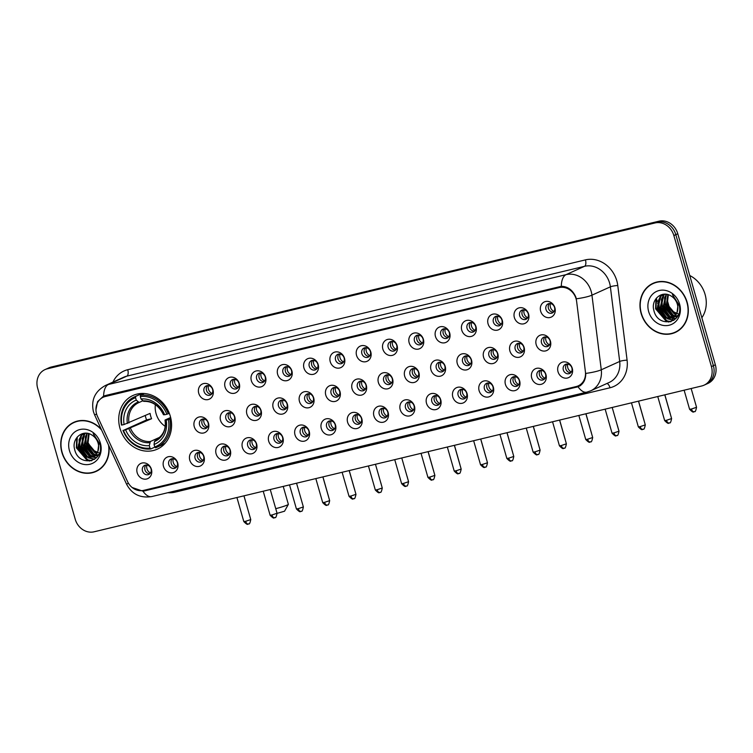 <?xml version="1.0" encoding="UTF-8"?>
<svg xmlns="http://www.w3.org/2000/svg" width="753" height="753" viewBox="0 0 753 753"><rect width="100%" height="100%" fill="white"/><g stroke="black" fill="none" stroke-linecap="round" stroke-linejoin="round"><path stroke-width="1.13" d="M119.991 428.353A29.461 25.771 -114.3 0 0 157.292 449.155A29.461 25.771 -114.3 0 0 170.319 416.268A29.461 25.771 -114.3 0 0 133.017 395.466A29.461 25.771 -114.3 0 0 119.991 428.353M177.727 463.001A8.339 7.295 65.7 0 1 172.898 472.696A8.339 7.295 65.7 0 1 163.486 466.418A8.339 7.295 65.7 0 1 168.314 456.723A8.339 7.295 65.7 0 1 177.727 463.001M168.785 464.62A5.007 4.377 -114.3 0 0 175.12 468.159A5.007 4.377 -114.3 0 0 177.332 462.577A5.007 4.377 -114.3 0 0 170.997 459.038A5.007 4.377 -114.3 0 0 168.785 464.62M204.025 456.685A8.339 7.295 65.7 0 1 199.197 466.389A8.339 7.295 65.7 0 1 189.784 460.102A8.339 7.295 65.7 0 1 194.613 450.407A8.339 7.295 65.7 0 1 204.025 456.685M195.093 458.313A5.007 4.377 -114.3 0 0 201.428 461.843A5.007 4.377 -114.3 0 0 203.639 456.262A5.007 4.377 -114.3 0 0 197.305 452.732A5.007 4.377 -114.3 0 0 195.093 458.313M230.333 450.379A8.339 7.295 65.7 0 1 225.505 460.074A8.339 7.295 65.7 0 1 216.092 453.795A8.339 7.295 65.7 0 1 220.921 444.091A8.339 7.295 65.7 0 1 230.333 450.379M221.391 451.998A5.007 4.377 -114.3 0 0 227.726 455.537A5.007 4.377 -114.3 0 0 229.938 449.946A5.007 4.377 -114.3 0 0 223.603 446.416A5.007 4.377 -114.3 0 0 221.391 451.998M256.632 444.063A8.339 7.295 65.7 0 1 251.803 453.758A8.339 7.295 65.7 0 1 242.391 447.48A8.339 7.295 65.7 0 1 247.219 437.785A8.339 7.295 65.7 0 1 256.632 444.063M247.699 445.691A5.007 4.377 -114.3 0 0 254.034 449.221A5.007 4.377 -114.3 0 0 256.246 443.639A5.007 4.377 -114.3 0 0 249.911 440.1A5.007 4.377 -114.3 0 0 247.699 445.691M282.94 437.747A8.339 7.295 65.7 0 1 278.111 447.451A8.339 7.295 65.7 0 1 268.699 441.173A8.339 7.295 65.7 0 1 273.527 431.469A8.339 7.295 65.7 0 1 282.94 437.747M273.998 439.376A5.007 4.377 -114.3 0 0 280.332 442.905A5.007 4.377 -114.3 0 0 282.544 437.324A5.007 4.377 -114.3 0 0 276.21 433.794A5.007 4.377 -114.3 0 0 273.998 439.376M309.238 431.441A8.339 7.295 65.7 0 1 304.41 441.136A8.339 7.295 65.7 0 1 294.997 434.858A8.339 7.295 65.7 0 1 299.826 425.153A8.339 7.295 65.7 0 1 309.238 431.441M300.296 433.06A5.007 4.377 -114.3 0 0 306.631 436.599A5.007 4.377 -114.3 0 0 308.843 431.008A5.007 4.377 -114.3 0 0 302.508 427.478A5.007 4.377 -114.3 0 0 300.296 433.06M335.546 425.125A8.339 7.295 65.7 0 1 330.708 434.829A8.339 7.295 65.7 0 1 321.296 428.542A8.339 7.295 65.7 0 1 326.134 418.847A8.339 7.295 65.7 0 1 335.546 425.125M326.604 426.753A5.007 4.377 -114.3 0 0 332.939 430.283A5.007 4.377 -114.3 0 0 335.151 424.701A5.007 4.377 -114.3 0 0 328.816 421.162A5.007 4.377 -114.3 0 0 326.604 426.753M361.845 418.819A8.339 7.295 65.7 0 1 357.016 428.513A8.339 7.295 65.7 0 1 347.604 422.235A8.339 7.295 65.7 0 1 352.432 412.531A8.339 7.295 65.7 0 1 361.845 418.819M352.903 420.438A5.007 4.377 -114.3 0 0 359.237 423.977A5.007 4.377 -114.3 0 0 361.449 418.386A5.007 4.377 -114.3 0 0 355.115 414.856A5.007 4.377 -114.3 0 0 352.903 420.438M388.143 412.503A8.339 7.295 65.7 0 1 383.315 422.198A8.339 7.295 65.7 0 1 373.902 415.92A8.339 7.295 65.7 0 1 378.731 406.225A8.339 7.295 65.7 0 1 388.143 412.503M379.211 414.122A5.007 4.377 -114.3 0 0 385.545 417.661A5.007 4.377 -114.3 0 0 387.757 412.079A5.007 4.377 -114.3 0 0 381.423 408.54A5.007 4.377 -114.3 0 0 379.211 414.122M414.451 406.187A8.339 7.295 65.7 0 1 409.623 415.891A8.339 7.295 65.7 0 1 400.21 409.604A8.339 7.295 65.7 0 1 405.039 399.909A8.339 7.295 65.7 0 1 414.451 406.187M405.509 407.815A5.007 4.377 -114.3 0 0 411.844 411.345A5.007 4.377 -114.3 0 0 414.056 405.763A5.007 4.377 -114.3 0 0 407.721 402.234A5.007 4.377 -114.3 0 0 405.509 407.815M440.75 399.881A8.339 7.295 65.7 0 1 435.921 409.576A8.339 7.295 65.7 0 1 426.509 403.297A8.339 7.295 65.7 0 1 431.337 393.593A8.339 7.295 65.7 0 1 440.75 399.881M431.817 401.5A5.007 4.377 -114.3 0 0 438.142 405.039A5.007 4.377 -114.3 0 0 440.354 399.448A5.007 4.377 -114.3 0 0 434.029 395.918A5.007 4.377 -114.3 0 0 431.817 401.5M467.058 393.565A8.339 7.295 65.7 0 1 462.22 403.26A8.339 7.295 65.7 0 1 452.807 396.982A8.339 7.295 65.7 0 1 457.645 387.287A8.339 7.295 65.7 0 1 467.058 393.565M458.116 395.193A5.007 4.377 -114.3 0 0 464.45 398.723A5.007 4.377 -114.3 0 0 466.662 393.141A5.007 4.377 -114.3 0 0 460.328 389.602A5.007 4.377 -114.3 0 0 458.116 395.193M493.356 387.249A8.339 7.295 65.7 0 1 488.528 396.953A8.339 7.295 65.7 0 1 479.115 390.675A8.339 7.295 65.7 0 1 483.944 380.971A8.339 7.295 65.7 0 1 493.356 387.249M484.414 388.877A5.007 4.377 -114.3 0 0 490.749 392.407A5.007 4.377 -114.3 0 0 492.961 386.826A5.007 4.377 -114.3 0 0 486.626 383.296A5.007 4.377 -114.3 0 0 484.414 388.877M519.655 380.943A8.339 7.295 65.7 0 1 514.826 390.638A8.339 7.295 65.7 0 1 505.414 384.359A8.339 7.295 65.7 0 1 510.242 374.655A8.339 7.295 65.7 0 1 519.655 380.943M510.722 382.562A5.007 4.377 -114.3 0 0 517.057 386.101A5.007 4.377 -114.3 0 0 519.269 380.51A5.007 4.377 -114.3 0 0 512.934 376.98A5.007 4.377 -114.3 0 0 510.722 382.562M545.963 374.627A8.339 7.295 65.7 0 1 541.134 384.331A8.339 7.295 65.7 0 1 531.722 378.044A8.339 7.295 65.7 0 1 536.55 368.349A8.339 7.295 65.7 0 1 545.963 374.627M537.021 376.255A5.007 4.377 -114.3 0 0 543.355 379.785A5.007 4.377 -114.3 0 0 545.567 374.203A5.007 4.377 -114.3 0 0 539.233 370.664A5.007 4.377 -114.3 0 0 537.021 376.255M572.261 368.311A8.339 7.295 65.7 0 1 567.433 378.015A8.339 7.295 65.7 0 1 558.02 371.737A8.339 7.295 65.7 0 1 562.849 362.033A8.339 7.295 65.7 0 1 572.261 368.311M563.329 369.939A5.007 4.377 -114.3 0 0 569.663 373.469A5.007 4.377 -114.3 0 0 571.875 367.888A5.007 4.377 -114.3 0 0 565.541 364.358A5.007 4.377 -114.3 0 0 563.329 369.939M151.428 469.317A8.339 7.295 65.7 0 1 146.59 479.012A8.339 7.295 65.7 0 1 137.178 472.733A8.339 7.295 65.7 0 1 142.016 463.029A8.339 7.295 65.7 0 1 151.428 469.317M142.486 470.936A5.007 4.377 -114.3 0 0 148.821 474.475A5.007 4.377 -114.3 0 0 151.033 468.884A5.007 4.377 -114.3 0 0 144.698 465.354A5.007 4.377 -114.3 0 0 142.486 470.936M208.506 423.28A8.339 7.295 65.7 0 1 203.677 432.975A8.339 7.295 65.7 0 1 194.265 426.697A8.339 7.295 65.7 0 1 199.093 416.993A8.339 7.295 65.7 0 1 208.506 423.28M199.564 424.899A5.007 4.377 -114.3 0 0 205.898 428.438A5.007 4.377 -114.3 0 0 208.11 422.847A5.007 4.377 -114.3 0 0 201.776 419.317A5.007 4.377 -114.3 0 0 199.564 424.899M234.804 416.964A8.339 7.295 65.7 0 1 229.976 426.659A8.339 7.295 65.7 0 1 220.563 420.381A8.339 7.295 65.7 0 1 225.392 410.686A8.339 7.295 65.7 0 1 234.804 416.964M225.872 418.583A5.007 4.377 -114.3 0 0 232.206 422.122A5.007 4.377 -114.3 0 0 234.418 416.541A5.007 4.377 -114.3 0 0 228.084 413.002A5.007 4.377 -114.3 0 0 225.872 418.583M261.112 410.649A8.339 7.295 65.7 0 1 256.284 420.353A8.339 7.295 65.7 0 1 246.871 414.065A8.339 7.295 65.7 0 1 251.7 404.37A8.339 7.295 65.7 0 1 261.112 410.649M252.17 412.277A5.007 4.377 -114.3 0 0 258.505 415.807A5.007 4.377 -114.3 0 0 260.717 410.225A5.007 4.377 -114.3 0 0 254.382 406.695A5.007 4.377 -114.3 0 0 252.17 412.277M287.411 404.342A8.339 7.295 65.7 0 1 282.582 414.037A8.339 7.295 65.7 0 1 273.17 407.759A8.339 7.295 65.7 0 1 277.998 398.055A8.339 7.295 65.7 0 1 287.411 404.342M278.478 405.961A5.007 4.377 -114.3 0 0 284.803 409.5A5.007 4.377 -114.3 0 0 287.015 403.909A5.007 4.377 -114.3 0 0 280.69 400.38A5.007 4.377 -114.3 0 0 278.478 405.961M313.719 398.026A8.339 7.295 65.7 0 1 308.881 407.721A8.339 7.295 65.7 0 1 299.468 401.443A8.339 7.295 65.7 0 1 304.306 391.748A8.339 7.295 65.7 0 1 313.719 398.026M304.777 399.655A5.007 4.377 -114.3 0 0 311.111 403.184A5.007 4.377 -114.3 0 0 313.323 397.603A5.007 4.377 -114.3 0 0 306.989 394.064A5.007 4.377 -114.3 0 0 304.777 399.655M340.017 391.711A8.339 7.295 65.7 0 1 335.189 401.415A8.339 7.295 65.7 0 1 325.776 395.137A8.339 7.295 65.7 0 1 330.605 385.432A8.339 7.295 65.7 0 1 340.017 391.711M331.075 393.339A5.007 4.377 -114.3 0 0 337.41 396.869A5.007 4.377 -114.3 0 0 339.622 391.287A5.007 4.377 -114.3 0 0 333.287 387.757A5.007 4.377 -114.3 0 0 331.075 393.339M366.316 385.404A8.339 7.295 65.7 0 1 361.487 395.099A8.339 7.295 65.7 0 1 352.075 388.821A8.339 7.295 65.7 0 1 356.903 379.117A8.339 7.295 65.7 0 1 366.316 385.404M357.383 387.023A5.007 4.377 -114.3 0 0 363.718 390.562A5.007 4.377 -114.3 0 0 365.93 384.971A5.007 4.377 -114.3 0 0 359.595 381.442A5.007 4.377 -114.3 0 0 357.383 387.023M392.624 379.088A8.339 7.295 65.7 0 1 387.795 388.793A8.339 7.295 65.7 0 1 378.382 382.505A8.339 7.295 65.7 0 1 383.211 372.81A8.339 7.295 65.7 0 1 392.624 379.088M383.682 380.717A5.007 4.377 -114.3 0 0 390.016 384.246A5.007 4.377 -114.3 0 0 392.228 378.665A5.007 4.377 -114.3 0 0 385.894 375.126A5.007 4.377 -114.3 0 0 383.682 380.717M418.922 372.773A8.339 7.295 65.7 0 1 414.094 382.477A8.339 7.295 65.7 0 1 404.681 376.199A8.339 7.295 65.7 0 1 409.51 366.495A8.339 7.295 65.7 0 1 418.922 372.773M409.99 374.401A5.007 4.377 -114.3 0 0 416.324 377.931A5.007 4.377 -114.3 0 0 418.536 372.349A5.007 4.377 -114.3 0 0 412.202 368.819A5.007 4.377 -114.3 0 0 409.99 374.401M445.23 366.466A8.339 7.295 65.7 0 1 440.392 376.161A8.339 7.295 65.7 0 1 430.98 369.883A8.339 7.295 65.7 0 1 435.818 360.188A8.339 7.295 65.7 0 1 445.23 366.466M436.288 368.085A5.007 4.377 -114.3 0 0 442.623 371.624A5.007 4.377 -114.3 0 0 444.835 366.043A5.007 4.377 -114.3 0 0 438.5 362.504A5.007 4.377 -114.3 0 0 436.288 368.085M471.529 360.15A8.339 7.295 65.7 0 1 466.7 369.855A8.339 7.295 65.7 0 1 457.287 363.567A8.339 7.295 65.7 0 1 462.116 353.872A8.339 7.295 65.7 0 1 471.529 360.15M462.587 361.779A5.007 4.377 -114.3 0 0 468.921 365.309A5.007 4.377 -114.3 0 0 471.133 359.727A5.007 4.377 -114.3 0 0 464.799 356.188A5.007 4.377 -114.3 0 0 462.587 361.779M497.837 353.844A8.339 7.295 65.7 0 1 492.999 363.539A8.339 7.295 65.7 0 1 483.586 357.261A8.339 7.295 65.7 0 1 488.424 347.557A8.339 7.295 65.7 0 1 497.837 353.844M488.895 355.463A5.007 4.377 -114.3 0 0 495.229 359.002A5.007 4.377 -114.3 0 0 497.441 353.411A5.007 4.377 -114.3 0 0 491.107 349.881A5.007 4.377 -114.3 0 0 488.895 355.463M524.135 347.528A8.339 7.295 65.7 0 1 519.306 357.223A8.339 7.295 65.7 0 1 509.894 350.945A8.339 7.295 65.7 0 1 514.723 341.25A8.339 7.295 65.7 0 1 524.135 347.528M515.193 349.157A5.007 4.377 -114.3 0 0 521.528 352.686A5.007 4.377 -114.3 0 0 523.74 347.105A5.007 4.377 -114.3 0 0 517.405 343.566A5.007 4.377 -114.3 0 0 515.193 349.157M550.434 341.213A8.339 7.295 65.7 0 1 545.605 350.917A8.339 7.295 65.7 0 1 536.192 344.629A8.339 7.295 65.7 0 1 541.021 334.934A8.339 7.295 65.7 0 1 550.434 341.213M541.501 342.841A5.007 4.377 -114.3 0 0 547.836 346.371A5.007 4.377 -114.3 0 0 550.048 340.789A5.007 4.377 -114.3 0 0 543.713 337.259A5.007 4.377 -114.3 0 0 541.501 342.841M212.977 389.866A8.339 7.295 65.7 0 1 208.148 399.561A8.339 7.295 65.7 0 1 198.736 393.282A8.339 7.295 65.7 0 1 203.564 383.578A8.339 7.295 65.7 0 1 212.977 389.866M204.044 391.485A5.007 4.377 -114.3 0 0 210.379 395.024A5.007 4.377 -114.3 0 0 212.591 389.433A5.007 4.377 -114.3 0 0 206.256 385.903A5.007 4.377 -114.3 0 0 204.044 391.485M239.285 383.55A8.339 7.295 65.7 0 1 234.456 393.254A8.339 7.295 65.7 0 1 225.043 386.967A8.339 7.295 65.7 0 1 229.872 377.272A8.339 7.295 65.7 0 1 239.285 383.55M230.343 385.178A5.007 4.377 -114.3 0 0 236.677 388.708A5.007 4.377 -114.3 0 0 238.889 383.126A5.007 4.377 -114.3 0 0 232.555 379.587A5.007 4.377 -114.3 0 0 230.343 385.178M265.583 377.244A8.339 7.295 65.7 0 1 260.754 386.938A8.339 7.295 65.7 0 1 251.342 380.66A8.339 7.295 65.7 0 1 256.171 370.956A8.339 7.295 65.7 0 1 265.583 377.244M256.651 378.863A5.007 4.377 -114.3 0 0 262.985 382.392A5.007 4.377 -114.3 0 0 265.197 376.811A5.007 4.377 -114.3 0 0 258.863 373.281A5.007 4.377 -114.3 0 0 256.651 378.863M291.891 370.928A8.339 7.295 65.7 0 1 287.053 380.623A8.339 7.295 65.7 0 1 277.641 374.345A8.339 7.295 65.7 0 1 282.479 364.65A8.339 7.295 65.7 0 1 291.891 370.928M282.949 372.547A5.007 4.377 -114.3 0 0 289.284 376.086A5.007 4.377 -114.3 0 0 291.496 370.504A5.007 4.377 -114.3 0 0 285.161 366.965A5.007 4.377 -114.3 0 0 282.949 372.547M318.19 364.612A8.339 7.295 65.7 0 1 313.361 374.316A8.339 7.295 65.7 0 1 303.948 368.029A8.339 7.295 65.7 0 1 308.777 358.334A8.339 7.295 65.7 0 1 318.19 364.612M309.248 366.24A5.007 4.377 -114.3 0 0 315.582 369.77A5.007 4.377 -114.3 0 0 317.794 364.188A5.007 4.377 -114.3 0 0 311.46 360.659A5.007 4.377 -114.3 0 0 309.248 366.24M344.498 358.306A8.339 7.295 65.7 0 1 339.659 368.001A8.339 7.295 65.7 0 1 330.247 361.722A8.339 7.295 65.7 0 1 335.076 352.018A8.339 7.295 65.7 0 1 344.498 358.306M335.556 359.925A5.007 4.377 -114.3 0 0 341.89 363.464A5.007 4.377 -114.3 0 0 344.102 357.873A5.007 4.377 -114.3 0 0 337.768 354.343A5.007 4.377 -114.3 0 0 335.556 359.925M370.796 351.99A8.339 7.295 65.7 0 1 365.967 361.685A8.339 7.295 65.7 0 1 356.555 355.407A8.339 7.295 65.7 0 1 361.384 345.712A8.339 7.295 65.7 0 1 370.796 351.99M361.854 353.618A5.007 4.377 -114.3 0 0 368.189 357.148A5.007 4.377 -114.3 0 0 370.401 351.566A5.007 4.377 -114.3 0 0 364.066 348.027A5.007 4.377 -114.3 0 0 361.854 353.618M397.095 345.674A8.339 7.295 65.7 0 1 392.266 355.378A8.339 7.295 65.7 0 1 382.853 349.1A8.339 7.295 65.7 0 1 387.682 339.396A8.339 7.295 65.7 0 1 397.095 345.674M388.162 347.302A5.007 4.377 -114.3 0 0 394.497 350.832A5.007 4.377 -114.3 0 0 396.709 345.251A5.007 4.377 -114.3 0 0 390.374 341.721A5.007 4.377 -114.3 0 0 388.162 347.302M423.402 339.368A8.339 7.295 65.7 0 1 418.574 349.063A8.339 7.295 65.7 0 1 409.161 342.784A8.339 7.295 65.7 0 1 413.99 333.08A8.339 7.295 65.7 0 1 423.402 339.368M414.461 340.987A5.007 4.377 -114.3 0 0 420.795 344.526A5.007 4.377 -114.3 0 0 423.007 338.935A5.007 4.377 -114.3 0 0 416.673 335.405A5.007 4.377 -114.3 0 0 414.461 340.987M449.701 333.052A8.339 7.295 65.7 0 1 444.872 342.756A8.339 7.295 65.7 0 1 435.46 336.469A8.339 7.295 65.7 0 1 440.289 326.774A8.339 7.295 65.7 0 1 449.701 333.052M440.769 334.68A5.007 4.377 -114.3 0 0 447.094 338.21A5.007 4.377 -114.3 0 0 449.306 332.628A5.007 4.377 -114.3 0 0 442.98 329.089A5.007 4.377 -114.3 0 0 440.769 334.68M476.009 326.736A8.339 7.295 65.7 0 1 471.171 336.44A8.339 7.295 65.7 0 1 461.758 330.162A8.339 7.295 65.7 0 1 466.596 320.458A8.339 7.295 65.7 0 1 476.009 326.736M467.067 328.364A5.007 4.377 -114.3 0 0 473.402 331.894A5.007 4.377 -114.3 0 0 475.614 326.313A5.007 4.377 -114.3 0 0 469.279 322.783A5.007 4.377 -114.3 0 0 467.067 328.364M502.307 320.43A8.339 7.295 65.7 0 1 497.479 330.125A8.339 7.295 65.7 0 1 488.066 323.846A8.339 7.295 65.7 0 1 492.895 314.152A8.339 7.295 65.7 0 1 502.307 320.43M493.366 322.049A5.007 4.377 -114.3 0 0 499.7 325.588A5.007 4.377 -114.3 0 0 501.912 320.006A5.007 4.377 -114.3 0 0 495.578 316.467A5.007 4.377 -114.3 0 0 493.366 322.049M528.606 314.114A8.339 7.295 65.7 0 1 523.777 323.818A8.339 7.295 65.7 0 1 514.365 317.531A8.339 7.295 65.7 0 1 519.194 307.836A8.339 7.295 65.7 0 1 528.606 314.114M519.674 315.742A5.007 4.377 -114.3 0 0 526.008 319.272A5.007 4.377 -114.3 0 0 528.22 313.69A5.007 4.377 -114.3 0 0 521.885 310.151A5.007 4.377 -114.3 0 0 519.674 315.742M554.914 307.808A8.339 7.295 65.7 0 1 550.085 317.502A8.339 7.295 65.7 0 1 540.673 311.224A8.339 7.295 65.7 0 1 545.501 301.52A8.339 7.295 65.7 0 1 554.914 307.808M545.972 309.427A5.007 4.377 -114.3 0 0 552.307 312.966A5.007 4.377 -114.3 0 0 554.519 307.375A5.007 4.377 -114.3 0 0 548.184 303.845A5.007 4.377 -114.3 0 0 545.972 309.427M176.249 467.378A5.007 4.377 65.7 0 1 171.242 463.519A5.007 4.377 65.7 0 1 172.333 458.709M202.557 461.071A5.007 4.377 65.7 0 1 197.55 457.203A5.007 4.377 65.7 0 1 198.632 452.393M228.856 454.756A5.007 4.377 65.7 0 1 223.848 450.887A5.007 4.377 65.7 0 1 224.931 446.077M255.154 448.449A5.007 4.377 65.7 0 1 250.156 444.581A5.007 4.377 65.7 0 1 251.238 439.771M281.462 442.133A5.007 4.377 65.7 0 1 276.455 438.265A5.007 4.377 65.7 0 1 277.537 433.455M307.761 435.818A5.007 4.377 65.7 0 1 302.753 431.949A5.007 4.377 65.7 0 1 303.845 427.149M334.068 429.511A5.007 4.377 65.7 0 1 329.061 425.643A5.007 4.377 65.7 0 1 330.143 420.833M360.367 423.195A5.007 4.377 65.7 0 1 355.36 419.327A5.007 4.377 65.7 0 1 356.442 414.517M386.666 416.88A5.007 4.377 65.7 0 1 381.667 413.021A5.007 4.377 65.7 0 1 382.75 408.211M412.973 410.573A5.007 4.377 65.7 0 1 407.966 406.705A5.007 4.377 65.7 0 1 409.048 401.895M439.272 404.257A5.007 4.377 65.7 0 1 434.265 400.389A5.007 4.377 65.7 0 1 435.356 395.579M465.58 397.942A5.007 4.377 65.7 0 1 460.572 394.083A5.007 4.377 65.7 0 1 461.655 389.273M491.878 391.635A5.007 4.377 65.7 0 1 486.871 387.767A5.007 4.377 65.7 0 1 487.953 382.957M518.186 385.32A5.007 4.377 65.7 0 1 513.179 381.451A5.007 4.377 65.7 0 1 514.261 376.651M544.485 379.013A5.007 4.377 65.7 0 1 539.477 375.145A5.007 4.377 65.7 0 1 540.56 370.335M570.783 372.697A5.007 4.377 65.7 0 1 565.785 368.829A5.007 4.377 65.7 0 1 566.868 364.019M149.951 473.693A5.007 4.377 65.7 0 1 144.943 469.825A5.007 4.377 65.7 0 1 146.026 465.015M207.028 427.657A5.007 4.377 65.7 0 1 202.02 423.788A5.007 4.377 65.7 0 1 203.103 418.979M233.326 421.341A5.007 4.377 65.7 0 1 228.328 417.482A5.007 4.377 65.7 0 1 229.411 412.672M259.634 415.035A5.007 4.377 65.7 0 1 254.627 411.166A5.007 4.377 65.7 0 1 255.709 406.356M285.933 408.719A5.007 4.377 65.7 0 1 280.925 404.85A5.007 4.377 65.7 0 1 282.017 400.041M312.241 402.403A5.007 4.377 65.7 0 1 307.233 398.544A5.007 4.377 65.7 0 1 308.316 393.734M338.539 396.097A5.007 4.377 65.7 0 1 333.532 392.228A5.007 4.377 65.7 0 1 334.614 387.419M364.847 389.781A5.007 4.377 65.7 0 1 359.84 385.913A5.007 4.377 65.7 0 1 360.922 381.112M391.146 383.475A5.007 4.377 65.7 0 1 386.138 379.606A5.007 4.377 65.7 0 1 387.221 374.796M417.444 377.159A5.007 4.377 65.7 0 1 412.446 373.29A5.007 4.377 65.7 0 1 413.529 368.481M443.752 370.843A5.007 4.377 65.7 0 1 438.745 366.975A5.007 4.377 65.7 0 1 439.827 362.174M470.051 364.537A5.007 4.377 65.7 0 1 465.043 360.668A5.007 4.377 65.7 0 1 466.135 355.858M496.359 358.221A5.007 4.377 65.7 0 1 491.351 354.352A5.007 4.377 65.7 0 1 492.434 349.543M522.657 351.905A5.007 4.377 65.7 0 1 517.65 348.046A5.007 4.377 65.7 0 1 518.732 343.236M548.956 345.599A5.007 4.377 65.7 0 1 543.958 341.73A5.007 4.377 65.7 0 1 545.04 336.92M211.508 394.243A5.007 4.377 65.7 0 1 206.501 390.374A5.007 4.377 65.7 0 1 207.583 385.574M237.807 387.936A5.007 4.377 65.7 0 1 232.799 384.068A5.007 4.377 65.7 0 1 233.882 379.258M264.105 381.62A5.007 4.377 65.7 0 1 259.107 377.752A5.007 4.377 65.7 0 1 260.19 372.942M290.413 375.305A5.007 4.377 65.7 0 1 285.406 371.436A5.007 4.377 65.7 0 1 286.488 366.636M316.712 368.998A5.007 4.377 65.7 0 1 311.704 365.13A5.007 4.377 65.7 0 1 312.796 360.32M343.02 362.682A5.007 4.377 65.7 0 1 338.012 358.814A5.007 4.377 65.7 0 1 339.095 354.004M369.318 356.367A5.007 4.377 65.7 0 1 364.311 352.508A5.007 4.377 65.7 0 1 365.393 347.698M395.617 350.06A5.007 4.377 65.7 0 1 390.619 346.192A5.007 4.377 65.7 0 1 391.701 341.382M421.925 343.745A5.007 4.377 65.7 0 1 416.917 339.876A5.007 4.377 65.7 0 1 418 335.076M448.223 337.438A5.007 4.377 65.7 0 1 443.216 333.57A5.007 4.377 65.7 0 1 444.308 328.76M474.531 331.122A5.007 4.377 65.7 0 1 469.524 327.254A5.007 4.377 65.7 0 1 470.606 322.444M500.83 324.807A5.007 4.377 65.7 0 1 495.822 320.938A5.007 4.377 65.7 0 1 496.905 316.138M527.138 318.5A5.007 4.377 65.7 0 1 522.13 314.632A5.007 4.377 65.7 0 1 523.213 309.822M553.436 312.184A5.007 4.377 65.7 0 1 548.429 308.316A5.007 4.377 65.7 0 1 549.511 303.506M97.495 416.437A15.013 13.13 65.7 0 1 96.591 413.981A15.013 13.13 65.7 0 1 103.227 397.226A15.013 13.13 65.7 0 1 105.279 396.52L559.168 287.599A15.013 13.13 65.7 0 1 576.629 301.445L585.392 371.653A15.013 13.13 65.7 0 1 578.238 385.856A15.013 13.13 65.7 0 1 576.177 386.562L143.559 490.382A15.013 13.13 65.7 0 1 127.53 481.534L97.495 416.437M101.241 429.276A26.967 23.578 -114.3 0 0 73.813 422.32A26.967 23.578 -114.3 0 0 61.897 452.421A26.967 23.578 -114.3 0 0 96.026 471.463A26.967 23.578 -114.3 0 0 108.874 445.823M94.464 471.802A26.967 23.578 -114.3 0 0 97.005 470.992M641.123 313.408A26.967 23.578 -114.3 0 0 675.253 332.45A26.967 23.578 -114.3 0 0 687.169 302.358A26.967 23.578 -114.3 0 0 653.039 283.316A26.967 23.578 -114.3 0 0 641.123 313.408M673.69 332.788A26.967 23.578 -114.3 0 0 676.222 331.979M95.942 409.783L97.561 401.66L103.406 396.238L105.533 395.513L561.305 286.309C567.687 286.441 572.478 289.905 575.668 296.682L576.384 298.8A19.456 3.153 -7.1 0 0 591.952 295.167L601.27 369.789A22.232 19.446 65.7 0 1 590.672 390.835L609.092 382.505A22.232 19.446 -114.3 0 0 619.691 361.459L610.372 286.837A22.232 19.446 -114.3 0 0 609.601 283.062A22.232 19.446 -114.3 0 0 584.497 266.317L126.815 376.152A22.232 19.446 -114.3 0 0 123.765 377.197L105.345 385.527A22.232 19.446 65.7 0 1 108.404 384.482A19.456 9.3 76.5 0 0 103.622 396.144M101.919 397.923L104.686 395.749M704.046 385.178L707.98 383.409A16.679 14.589 -114.3 0 0 715.35 364.791L677.775 233.75L675.808 234.644A16.679 14.589 -114.3 0 0 656.983 222.079L49.274 367.925A16.679 14.589 -114.3 0 0 46.987 368.706A16.679 14.589 -114.3 0 1 49.274 367.925L656.983 222.079A16.679 14.589 -114.3 0 1 675.808 234.644L713.383 365.676L675.808 234.644L673.85 235.529A16.679 14.589 -114.3 0 0 655.016 222.963L47.307 368.81A16.679 14.589 -114.3 0 0 45.02 369.591A16.679 14.589 -114.3 0 0 37.65 388.209L75.225 519.25A16.679 14.589 -114.3 0 0 94.05 531.806L701.758 385.969A16.679 14.589 -114.3 0 0 704.046 385.178A16.679 14.589 -114.3 0 0 711.425 366.57L673.85 235.529M706.013 384.294A16.679 14.589 -114.3 0 0 713.383 365.676A16.679 14.589 -114.3 0 1 706.013 384.294M112.931 382.1A27.795 24.312 65.7 0 1 127.746 369.714L585.429 259.879A27.795 24.312 65.7 0 1 616.801 280.813A27.795 24.312 65.7 0 1 617.771 285.528L627.089 360.15A5.563 0.904 172.9 0 0 619.691 361.459L601.27 369.789A19.456 3.153 -7.1 0 1 585.778 373.413C585.759 380.001 583.189 384.454 578.059 386.769L144.52 490.909L142.976 491.182L132.142 487.502M578.643 386.524L578.059 386.769A19.456 9.3 76.5 0 0 586.813 392.153L590.672 390.835M580.591 385.621L145.517 490.034M654.037 282.902A26.967 23.578 -114.3 0 0 651.75 284.267M74.811 421.906A26.967 23.578 -114.3 0 0 72.533 423.28M677.775 233.75A16.679 14.589 -114.3 0 0 658.95 221.194L51.242 367.031A16.679 14.589 -114.3 0 0 48.954 367.822L45.02 369.591M77.352 421.096A26.684 23.343 -114.3 0 0 75.893 421.689L73.935 422.574A26.684 23.343 -114.3 0 0 62.132 452.365A26.684 23.343 -114.3 0 0 95.913 471.209A26.684 23.343 -114.3 0 0 108.517 445.042M101.599 430.048A26.684 23.343 -114.3 0 0 73.935 422.574M99.829 453.325L92.647 450.021L88.101 442.82L87.63 440.863M96.911 453.466L95.047 452.948L87.216 443.583L88.609 433.606M97.175 453.014L95.829 452.6L87.997 443.225L89.108 433.756M98.841 454.379L97.928 454.699M97.504 454.803L96.196 455M95.735 455.028L91.932 454.36L84.101 444.985L86.793 433.257M96.045 454.68L92.713 454.012L84.873 444.637L87.226 433.314M96.798 455.311L94.812 456.102M94.389 456.214L88.816 455.772L80.976 446.397L83.875 434.453L85.305 433.191M96.403 455.48L95.17 455.857M94.737 455.951L89.588 455.424L81.757 446.049L84.656 434.095L85.635 433.191M97.824 451.546A12.566 10.984 -114.3 0 0 98.106 443.206A12.566 10.984 -114.3 0 0 91.8 434.999C82.745 428.946 71.657 438.481 74.547 449.014C78.321 468.046 104.996 462.229 99.923 444.091L93.193 433.624L98.878 443.197L97.824 451.546L95.904 454.84L92.901 457.071L85.691 457.184L77.86 447.809L80.75 435.865L84.722 433.22M93.287 456.892L86.473 456.826L78.641 447.461L81.531 435.507L84.505 433.304M69.445 450.605A18.119 15.851 -114.3 0 0 89.899 464.253A18.119 15.851 -114.3 0 0 100.403 443.178A18.119 15.851 -114.3 0 0 79.94 429.53A18.119 15.851 -114.3 0 0 69.445 450.605M78.378 444.816A27.795 24.312 -114.3 0 0 83.564 455.198M84.91 456.855A27.795 24.312 -114.3 0 0 88.28 460.149M88.75 460.535A27.795 24.312 -114.3 0 0 89.494 461.109M95.913 471.209L97.881 470.314A26.684 23.343 -114.3 0 0 99.283 469.618M91.866 460.629L87.113 459.772L76.74 447.621L77.324 436.956M94.746 459.217L89.014 457.852M87.903 457.259L79.856 446.218L79.667 438.142M96.516 457.72L92.13 456.44M91.019 455.847L82.981 444.807L82.783 436.74M97.909 455.998L96.365 455.509M96.346 455.499L95.866 455.311M94.144 454.436L86.096 443.395L85.898 435.328M91.254 460.798L86.727 459.951L76.354 447.8L76.712 437.728M94.473 459.396L88.148 457.786M86.67 456.902L79.47 446.388L79.074 439.47M96.318 457.918L92.854 457.09M92.788 457.071L91.264 456.374M89.786 455.49L82.585 444.976L82.19 438.067M97.749 456.224L95.979 455.687M95.339 455.424L94.379 454.963M92.901 454.078L85.71 443.573L85.315 436.655M656.569 282.093A26.684 23.343 -114.3 0 0 655.119 282.686L653.152 283.57A26.684 23.343 -114.3 0 0 641.358 313.352A26.684 23.343 -114.3 0 0 675.14 332.195A26.684 23.343 -114.3 0 0 686.934 302.414A26.684 23.343 -114.3 0 0 653.152 283.57M701.862 317.757A27.795 24.312 -114.3 0 0 705.081 294.414A27.795 24.312 -114.3 0 0 689.757 275.523M679.055 314.321L671.864 311.017L667.318 303.807L666.847 301.859M676.138 314.462L674.274 313.945L666.443 304.57L667.836 294.602M676.401 314.001L675.055 313.596L667.214 304.221L668.325 294.752M678.058 315.375L677.154 315.686M676.731 315.799L675.413 315.996M674.961 316.025L671.158 315.356L663.318 305.982L666.019 294.254M675.272 315.667L671.93 314.999L664.099 305.633L666.443 294.31M676.025 316.307L674.029 317.098M673.615 317.211L668.033 316.768L660.202 307.393L663.101 295.449L664.523 294.178M675.629 316.467L674.396 316.853M673.963 316.938L668.815 316.411L660.983 307.036L663.873 295.091L664.852 294.178M677.041 312.533A12.566 10.984 -114.3 0 0 677.333 304.203A12.566 10.984 -114.3 0 0 671.027 295.995C661.972 289.943 650.874 299.478 653.773 310.001C657.548 329.033 684.223 323.225 679.14 305.087L672.41 294.621L678.105 304.193L677.041 312.533L675.13 315.836L672.118 318.067L664.918 318.18L657.087 308.805L659.976 296.851L663.948 294.207M672.504 317.879L665.699 317.822L657.858 308.448L660.758 296.503L663.722 294.301M648.672 311.601A18.119 15.851 -114.3 0 0 669.125 325.249A18.119 15.851 -114.3 0 0 679.62 304.174A18.119 15.851 -114.3 0 0 659.167 290.517A18.119 15.851 -114.3 0 0 648.672 311.601M657.595 305.812A27.795 24.312 -114.3 0 0 662.791 316.194M664.137 317.841A27.795 24.312 -114.3 0 0 667.506 321.145M667.977 321.522A27.795 24.312 -114.3 0 0 668.72 322.105M675.14 332.195L677.107 331.311A26.684 23.343 -114.3 0 0 678.509 330.614M671.083 321.616L666.339 320.769L655.967 308.617L656.541 297.953M673.963 320.204L668.231 318.839M667.13 318.255L659.082 307.205L658.884 299.139M675.742 318.717L671.356 317.427M670.245 316.844L662.198 305.793L662.009 297.727M677.135 316.985L675.093 316.298M673.361 315.432L665.323 304.391L665.125 296.315M670.481 321.795L665.953 320.947L655.571 308.796L655.938 298.715M673.7 320.383L667.365 318.783M665.887 317.898L658.696 307.384L658.301 300.466M675.545 318.914L672.081 318.086M672.015 318.058L670.49 317.371M669.012 316.486L661.812 305.972L661.416 299.054M676.975 317.22L675.196 316.674M674.566 316.42L673.606 315.959M672.128 315.074L664.927 304.56L664.532 297.642M275.749 508.661A9.45 0.753 -16 0 0 288.352 504.397L284.54 511.212L277.085 513.358M288.352 504.397A9.45 0.753 -16 0 0 288.361 504.331L283.222 486.41M155.363 404.662A20.566 17.987 -114.3 0 0 156.078 413.651A20.566 17.987 -114.3 0 0 165.142 426.302M170.903 418.649L168.39 419.581A26.459 23.145 -114.3 0 1 154.76 446.953L154.054 444.486A23.908 20.905 -114.3 0 0 166.197 420.108L165.302 419.901L170.639 417.491M156.087 439.931L154.469 441.55L154.054 444.486M154.892 447.094L150.807 448.948L150.007 448.091A26.459 23.145 -114.3 0 1 123.445 430.368L125.638 429.841A23.908 20.905 -114.3 0 0 149.301 445.625L150.365 441.512L159.994 437.154M135.549 397.669L135.738 396.37A27.569 24.115 -114.3 0 0 134.288 396.963A27.569 24.115 -114.3 0 0 121.449 425.05L121.911 425.04A26.459 23.145 -114.3 0 1 135.549 397.669L136.255 400.135A23.908 20.905 -114.3 0 0 124.113 424.513L150.073 413.388A20.566 17.987 -114.3 0 0 150.675 416.089A20.566 17.987 -114.3 0 0 151.598 418.715L125.638 429.841M123.445 430.368L146.571 419.92A26.402 23.098 65.7 0 1 145.687 417.284A26.402 23.098 65.7 0 1 145.244 415.571M154.76 446.953L155.551 447.809A27.569 24.115 -114.3 0 0 157.001 447.216L162.262 444.835A27.569 24.115 -114.3 0 0 165.227 443.197M168.305 413.802A27.569 24.115 -114.3 0 0 140.482 395.231L140.293 396.53A26.459 23.145 -114.3 0 1 166.865 414.254L169.331 413.341M144.294 393.508L140.482 395.231M157.001 447.216A27.569 24.115 -114.3 0 0 169.839 419.129M122.984 430.377A27.569 24.115 -114.3 0 0 150.807 448.948M166.865 414.254L164.662 414.781A23.908 20.905 -114.3 0 0 140.999 398.986L140.293 396.53M166.197 420.108L168.39 419.581M149.301 445.625L150.007 448.091M140.999 398.986L143.701 401.368C152.322 401.104 158.921 405.575 163.486 414.771M163.778 414.574L164.662 414.781M154.469 441.55A21.385 18.703 -114.3 0 0 165.142 420.127L165.302 419.901M135.738 396.37L140.99 393.998L141.639 394.713M140.99 393.998A27.569 24.115 -114.3 0 0 139.54 394.591L134.288 396.963M124.113 424.513L121.911 425.04M142.741 400.841L139.145 402.469L136.255 400.135M146.571 419.92L151.598 418.715M208.496 385.611A6.118 5.346 -114.3 0 0 208.496 389.273A6.118 5.346 -114.3 0 0 212.082 393.527M234.804 379.296A6.118 5.346 -114.3 0 0 234.795 382.957A6.118 5.346 -114.3 0 0 238.381 387.221M261.103 372.98A6.118 5.346 -114.3 0 0 261.103 376.651A6.118 5.346 -114.3 0 0 264.689 380.905M287.411 366.673A6.118 5.346 -114.3 0 0 287.401 370.335A6.118 5.346 -114.3 0 0 290.987 374.589M313.709 360.358A6.118 5.346 -114.3 0 0 313.709 364.028A6.118 5.346 -114.3 0 0 317.286 368.283M340.008 354.051A6.118 5.346 -114.3 0 0 340.008 357.713A6.118 5.346 -114.3 0 0 343.594 361.967M366.316 347.735A6.118 5.346 -114.3 0 0 366.306 351.397A6.118 5.346 -114.3 0 0 369.892 355.661M392.614 341.42A6.118 5.346 -114.3 0 0 392.614 345.09A6.118 5.346 -114.3 0 0 396.2 349.345M418.922 335.113A6.118 5.346 -114.3 0 0 418.913 338.775A6.118 5.346 -114.3 0 0 422.499 343.029M445.221 328.797A6.118 5.346 -114.3 0 0 445.221 332.459A6.118 5.346 -114.3 0 0 448.807 336.723M471.519 322.482A6.118 5.346 -114.3 0 0 471.519 326.153A6.118 5.346 -114.3 0 0 475.105 330.407M497.827 316.175A6.118 5.346 -114.3 0 0 497.818 319.837A6.118 5.346 -114.3 0 0 501.404 324.091M524.126 309.86A6.118 5.346 -114.3 0 0 524.126 313.521A6.118 5.346 -114.3 0 0 527.712 317.785M550.434 303.553A6.118 5.346 -114.3 0 0 550.424 307.215A6.118 5.346 -114.3 0 0 554.01 311.469M204.025 419.026A6.118 5.346 -114.3 0 0 204.016 422.687A6.118 5.346 -114.3 0 0 207.602 426.942M230.324 412.71A6.118 5.346 -114.3 0 0 230.324 416.371A6.118 5.346 -114.3 0 0 233.91 420.626M256.632 406.394A6.118 5.346 -114.3 0 0 256.622 410.065A6.118 5.346 -114.3 0 0 260.209 414.319M282.93 400.088A6.118 5.346 -114.3 0 0 282.93 403.749A6.118 5.346 -114.3 0 0 286.517 408.004M309.238 393.772A6.118 5.346 -114.3 0 0 309.229 397.433A6.118 5.346 -114.3 0 0 312.815 401.697M335.537 387.456A6.118 5.346 -114.3 0 0 335.537 391.127A6.118 5.346 -114.3 0 0 339.114 395.381M361.835 381.15A6.118 5.346 -114.3 0 0 361.835 384.811A6.118 5.346 -114.3 0 0 365.421 389.066M388.143 374.834A6.118 5.346 -114.3 0 0 388.134 378.495A6.118 5.346 -114.3 0 0 391.72 382.759M414.442 368.518A6.118 5.346 -114.3 0 0 414.442 372.189A6.118 5.346 -114.3 0 0 418.028 376.444M440.75 362.212A6.118 5.346 -114.3 0 0 440.74 365.873A6.118 5.346 -114.3 0 0 444.326 370.128M467.048 355.896A6.118 5.346 -114.3 0 0 467.048 359.567A6.118 5.346 -114.3 0 0 470.625 363.821M493.347 349.59A6.118 5.346 -114.3 0 0 493.347 353.251A6.118 5.346 -114.3 0 0 496.933 357.506M519.655 343.274A6.118 5.346 -114.3 0 0 519.645 346.935A6.118 5.346 -114.3 0 0 523.231 351.199M545.953 336.958A6.118 5.346 -114.3 0 0 545.953 340.629A6.118 5.346 -114.3 0 0 549.539 344.883M146.948 465.062A6.118 5.346 -114.3 0 0 146.939 468.724A6.118 5.346 -114.3 0 0 150.525 472.978M173.246 458.746A6.118 5.346 -114.3 0 0 173.246 462.408A6.118 5.346 -114.3 0 0 176.823 466.662M199.545 452.431A6.118 5.346 -114.3 0 0 199.545 456.102A6.118 5.346 -114.3 0 0 203.131 460.356M225.853 446.124A6.118 5.346 -114.3 0 0 225.844 449.786A6.118 5.346 -114.3 0 0 229.43 454.04M252.151 439.808A6.118 5.346 -114.3 0 0 252.151 443.47A6.118 5.346 -114.3 0 0 255.738 447.734M278.459 433.493A6.118 5.346 -114.3 0 0 278.45 437.164A6.118 5.346 -114.3 0 0 282.036 441.418M304.758 427.186A6.118 5.346 -114.3 0 0 304.758 430.848A6.118 5.346 -114.3 0 0 308.335 435.102M331.056 420.871A6.118 5.346 -114.3 0 0 331.056 424.532A6.118 5.346 -114.3 0 0 334.643 428.796M357.364 414.555A6.118 5.346 -114.3 0 0 357.355 418.226A6.118 5.346 -114.3 0 0 360.941 422.48M383.663 408.248A6.118 5.346 -114.3 0 0 383.663 411.91A6.118 5.346 -114.3 0 0 387.249 416.164M409.971 401.933A6.118 5.346 -114.3 0 0 409.961 405.603A6.118 5.346 -114.3 0 0 413.548 409.858M436.269 395.626A6.118 5.346 -114.3 0 0 436.269 399.288A6.118 5.346 -114.3 0 0 439.856 403.542M462.577 389.31A6.118 5.346 -114.3 0 0 462.568 392.972A6.118 5.346 -114.3 0 0 466.154 397.236M488.876 382.995A6.118 5.346 -114.3 0 0 488.876 386.666A6.118 5.346 -114.3 0 0 492.453 390.92M515.174 376.688A6.118 5.346 -114.3 0 0 515.174 380.35A6.118 5.346 -114.3 0 0 518.761 384.604M541.482 370.372A6.118 5.346 -114.3 0 0 541.473 374.034A6.118 5.346 -114.3 0 0 545.059 378.298M567.781 364.057A6.118 5.346 -114.3 0 0 567.781 367.728A6.118 5.346 -114.3 0 0 571.367 371.982M559.168 287.599L562.039 286.291M105.279 396.52L109.787 394.487M585.429 259.879A5.563 2.654 -103.5 0 1 584.497 266.317L566.077 274.647A22.232 19.446 65.7 0 1 591.18 291.392A22.232 19.446 65.7 0 1 591.952 295.167L610.372 286.837A5.563 0.904 172.9 0 1 617.771 285.528M105.345 385.527C94.878 391.4 90.906 400.125 93.428 411.722L94.633 414.959L96.6 414.018M561.305 286.309A19.456 9.3 -103.5 0 1 566.077 274.647L108.404 384.482L126.815 376.152A5.563 2.654 -103.5 0 0 127.746 369.714M586.813 392.153L151.739 496.575A19.456 9.3 -103.5 0 1 142.976 491.182M151.739 496.575C140.322 498.364 131.926 494.232 126.56 484.16L128.443 483.247M627.089 360.15A27.795 24.312 65.7 0 1 610.024 387.767L174.941 492.189A27.795 24.312 65.7 0 1 167.853 492.707M655.016 222.963L658.95 221.194M47.307 368.81L51.242 367.031M711.425 366.57L715.35 364.791M174.564 491.088A5.563 2.654 -103.5 0 1 174.941 492.189M606.927 383.484A5.563 2.654 -103.5 0 1 610.024 387.767M166.865 485.007L167.863 484.555M579.113 385.461L581.1 384.981M576.638 387.211L579.189 386.054M144.52 490.909L147.07 489.761M155.109 440.373A20.566 17.987 -114.3 0 0 155.607 440.157C163.203 435.742 166.338 429.059 165.011 420.089M130.495 428.259A20.566 17.987 -114.3 0 0 150.365 441.512M163.608 414.799A21.385 18.703 -114.3 0 0 142.816 400.925M128.923 428.815A21.385 18.703 -114.3 0 0 149.715 442.689M138.072 402.064A21.385 18.703 -114.3 0 0 127.398 423.487M139.126 402.469A20.566 17.987 -114.3 0 0 138.665 402.676A20.566 17.987 -114.3 0 0 128.97 422.932M322.933 476.884L328.289 495.709M349.232 470.569L354.597 489.394M381.573 485.572L380.896 483.087M407.872 479.256L407.204 476.771M428.137 451.631L433.502 470.465M454.445 445.315L459.801 464.149M480.743 439.008L486.109 457.833M507.042 432.693L512.407 451.527M533.35 426.386L538.715 445.211M559.648 420.07L565.014 438.895M585.956 413.755L591.312 432.589M618.298 428.758L617.62 426.273M638.563 401.133L643.919 419.958M664.861 394.817L670.226 413.651M691.48 409.011L689.597 409.284C694.539 414.385 693.504 410.818 693.918 411.797A3.614 1.732 -103.5 0 1 691.48 409.011L696.553 407.288L691.16 388.51M694.068 411.75A3.614 1.732 -103.5 0 1 693.918 411.797L694.577 411.571C695.198 412.136 695.857 410.705 696.553 407.288M322.896 476.894L328.967 498.194M349.194 470.578L355.265 491.878M428.109 451.64L434.18 472.94M454.407 445.324L460.478 466.634M480.706 439.018L486.786 460.318M507.014 432.702L513.085 454.012M533.312 426.386L539.383 447.696M559.62 420.08L565.691 441.38M585.919 413.764L591.99 435.074M638.525 401.142L644.596 422.442M664.824 394.826L670.895 416.136M245.685 521.283L243.812 521.556C248.754 526.658 247.718 523.1 248.132 524.079A3.614 1.732 -103.5 0 1 245.685 521.283L250.758 519.57L243.953 495.832M248.274 524.022A3.614 1.732 -103.5 0 1 248.132 524.079L248.791 523.843C249.412 524.408 250.062 522.987 250.758 519.57M271.993 514.967L270.111 515.25C275.052 520.351 274.017 516.784 274.431 517.763A3.614 1.732 -103.5 0 1 271.993 514.967L277.057 513.254L270.252 489.525M274.581 517.716A3.614 1.732 -103.5 0 1 274.431 517.763L275.09 517.537C275.711 518.102 276.37 516.671 277.057 513.254M298.292 508.661L296.418 508.934C301.36 514.035 300.315 510.468 300.729 511.447A3.614 1.732 -103.5 0 1 298.292 508.661L303.365 506.938L296.56 483.21M300.88 511.4A3.614 1.732 -103.5 0 1 300.729 511.447L301.398 511.221C302.019 511.786 302.668 510.355 303.365 506.938M324.599 502.345L322.717 502.618C327.659 507.729 326.623 504.162 327.037 505.141A3.614 1.732 -103.5 0 1 324.599 502.345L329.663 500.632L322.858 476.894M327.188 505.084A3.614 1.732 -103.5 0 1 327.037 505.141L327.696 504.915C328.317 505.47 328.976 504.049 329.663 500.632M350.898 496.039L349.025 496.312C353.957 501.413 352.922 497.846 353.336 498.825A3.614 1.732 -103.5 0 1 350.898 496.039L355.971 494.316L349.166 470.587M353.486 498.778A3.614 1.732 -103.5 0 1 353.336 498.825L353.995 498.599C354.616 499.164 355.275 497.733 355.971 494.316M377.197 489.723L375.323 489.996C380.265 495.098 379.23 491.54 379.644 492.518A3.614 1.732 -103.5 0 1 377.197 489.723L382.27 488L375.465 464.272M379.785 492.462A3.614 1.732 -103.5 0 1 379.644 492.518L380.303 492.283C380.924 492.848 381.583 491.417 382.27 488M403.504 483.407L401.622 483.68C406.564 488.791 405.528 485.224 405.942 486.203A3.614 1.732 -103.5 0 1 403.504 483.407L408.568 481.694L401.763 457.965M406.093 486.146A3.614 1.732 -103.5 0 1 405.942 486.203L406.601 485.977C407.222 486.532 407.881 485.111 408.568 481.694M429.803 477.101L427.93 477.374C432.871 482.475 431.836 478.908 432.241 479.887A3.614 1.732 -103.5 0 1 429.803 477.101L434.876 475.378L428.071 451.649M432.391 479.84A3.614 1.732 -103.5 0 1 432.241 479.887L432.909 479.661C433.53 480.226 434.18 478.795 434.876 475.378M456.111 470.785L454.228 471.058C459.17 476.16 458.135 472.602 458.549 473.581A3.614 1.732 -103.5 0 1 456.111 470.785L461.175 469.072L454.37 445.334M458.699 473.524A3.614 1.732 -103.5 0 1 458.549 473.581L459.208 473.345C459.829 473.91 460.488 472.489 461.175 469.072M482.409 464.469L480.536 464.752C485.469 469.853 484.433 466.286 484.847 467.265A3.614 1.732 -103.5 0 1 482.409 464.469L487.483 462.756L480.678 439.027M484.998 467.218A3.614 1.732 -103.5 0 1 484.847 467.265L485.516 467.039C486.127 467.604 486.786 466.173 487.483 462.756M508.708 458.163L506.835 458.436C511.776 463.537 510.741 459.97 511.155 460.949A3.614 1.732 -103.5 0 1 508.708 458.163L513.781 456.44L506.976 432.711M511.306 460.902A3.614 1.732 -103.5 0 1 511.155 460.949L511.814 460.723C512.435 461.288 513.094 459.857 513.781 456.44M535.016 451.847L533.133 452.12C538.075 457.222 537.04 453.664 537.454 454.643A3.614 1.732 -103.5 0 1 535.016 451.847L540.089 450.134L533.284 426.396M537.604 454.586A3.614 1.732 -103.5 0 1 537.454 454.643L538.113 454.407C538.734 454.972 539.393 453.551 540.089 450.134M561.314 445.531L559.441 445.814C564.383 450.915 563.348 447.348 563.752 448.327A3.614 1.732 -103.5 0 1 561.314 445.531L566.388 443.818L559.583 420.089M563.903 448.28A3.614 1.732 -103.5 0 1 563.752 448.327L564.421 448.101C565.042 448.666 565.691 447.235 566.388 443.818M587.622 439.225L585.74 439.498C590.681 444.599 589.646 441.042 590.06 442.02A3.614 1.732 -103.5 0 1 587.622 439.225L592.686 437.502L585.881 413.774M590.211 441.964A3.614 1.732 -103.5 0 1 590.06 442.02L590.719 441.785C591.34 442.35 591.999 440.919 592.686 437.502M613.921 432.909L612.048 433.182C616.989 438.293 615.945 434.726 616.359 435.705A3.614 1.732 -103.5 0 1 613.921 432.909L618.994 431.196L612.189 407.458M616.509 435.648A3.614 1.732 -103.5 0 1 616.359 435.705L617.027 435.479C617.648 436.034 618.298 434.613 618.994 431.196M640.229 426.603L638.346 426.876C643.288 431.977 642.253 428.41 642.667 429.389A3.614 1.732 -103.5 0 1 640.229 426.603L645.293 424.88L638.488 401.151M642.817 429.342A3.614 1.732 -103.5 0 1 642.667 429.389L643.326 429.163C643.947 429.728 644.606 428.297 645.293 424.88M666.527 420.287L664.654 420.56C669.586 425.661 668.551 422.104 668.965 423.082A3.614 1.732 -103.5 0 1 666.527 420.287L671.601 418.564L664.795 394.836M669.116 423.026A3.614 1.732 -103.5 0 1 668.965 423.082L669.624 422.847C670.245 423.412 670.904 421.991 671.601 418.564M578.238 385.856L581.994 384.162M103.227 397.226L108.724 394.741M94.633 414.959L126.56 484.16M579.321 385.367L581.165 384.924M93.683 456.723L92.901 457.071M672.9 317.719L672.118 318.067M138.665 402.676L139.145 402.469M328.317 495.662L328.421 496.152M354.616 489.346L354.719 489.845M380.924 483.04L381.027 483.53M407.222 476.724L407.326 477.223M433.521 470.409L433.634 470.907M459.829 464.102L459.932 464.592M486.127 457.786L486.231 458.285M512.435 451.471L512.539 451.969M538.734 445.164L538.837 445.654M565.032 438.848L565.145 439.347M591.34 432.542L591.444 433.031M617.639 426.226L617.742 426.725M643.947 419.91L644.05 420.409M670.245 413.604L670.349 414.094M666.951 299.016L670.085 309.972M670.565 311.648L671.224 313.926M671.685 315.545L672.128 317.079M672.457 318.218L673.013 320.166M656.428 298.63L657.265 301.548M657.642 302.885L658.244 304.984M659.91 310.791L660.428 312.589M689.597 409.284L684.129 390.195M328.986 498.147L329.099 498.637M355.294 491.831L355.397 492.33M381.592 485.525L381.696 486.014M407.9 479.209L408.004 479.708M434.199 472.893L434.302 473.392M460.507 466.587L460.61 467.076M486.805 460.271L486.909 460.77M513.104 453.955L513.217 454.454M539.412 447.649L539.515 448.139M565.71 441.333L565.814 441.832M592.018 435.018L592.122 435.516M618.317 428.711L618.42 429.201M644.615 422.395L644.728 422.894M670.923 416.089L671.027 416.578M243.812 521.556L236.922 497.526M270.111 515.25L263.221 491.21M296.418 508.934L289.529 484.894M322.717 502.618L315.827 478.588M349.025 496.312L342.126 472.272M375.323 489.996L368.433 465.956M401.622 483.68L394.732 459.65M427.93 477.374L421.04 453.334M454.228 471.058L447.338 447.028M480.536 464.752L473.637 440.712M506.835 458.436L499.945 434.396M533.133 452.12L526.243 428.09M559.441 445.814L552.551 421.774M585.74 439.498L578.85 415.458M612.048 433.182L605.148 409.152M638.346 426.876L631.456 402.836M664.654 420.56L657.755 396.53"/></g></svg>
